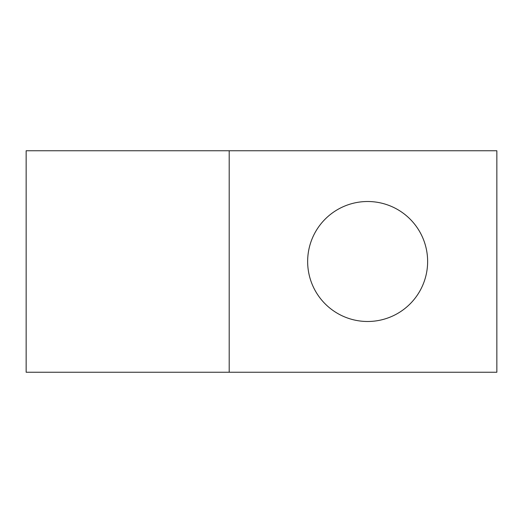 <?xml version="1.0" encoding="UTF-8"?>
<svg xmlns="http://www.w3.org/2000/svg" width="523" height="523" viewBox="0 0 523 523"><rect width="100%" height="100%" fill="white"/><g stroke="black" fill="none" stroke-linecap="round" stroke-linejoin="round"><path stroke-width="0.78" d="M427.631 261.5A59.988 59.988 0 0 0 367.636 201.512A59.988 59.988 0 0 0 307.648 261.5A59.988 59.988 0 0 0 367.636 321.488A59.988 59.988 0 0 0 427.631 261.5M247.654 372.252L26.15 372.252L26.15 150.748L229.198 150.748L229.198 372.252L229.198 150.748L496.85 150.748L496.85 372.252L247.654 372.252"/></g></svg>
